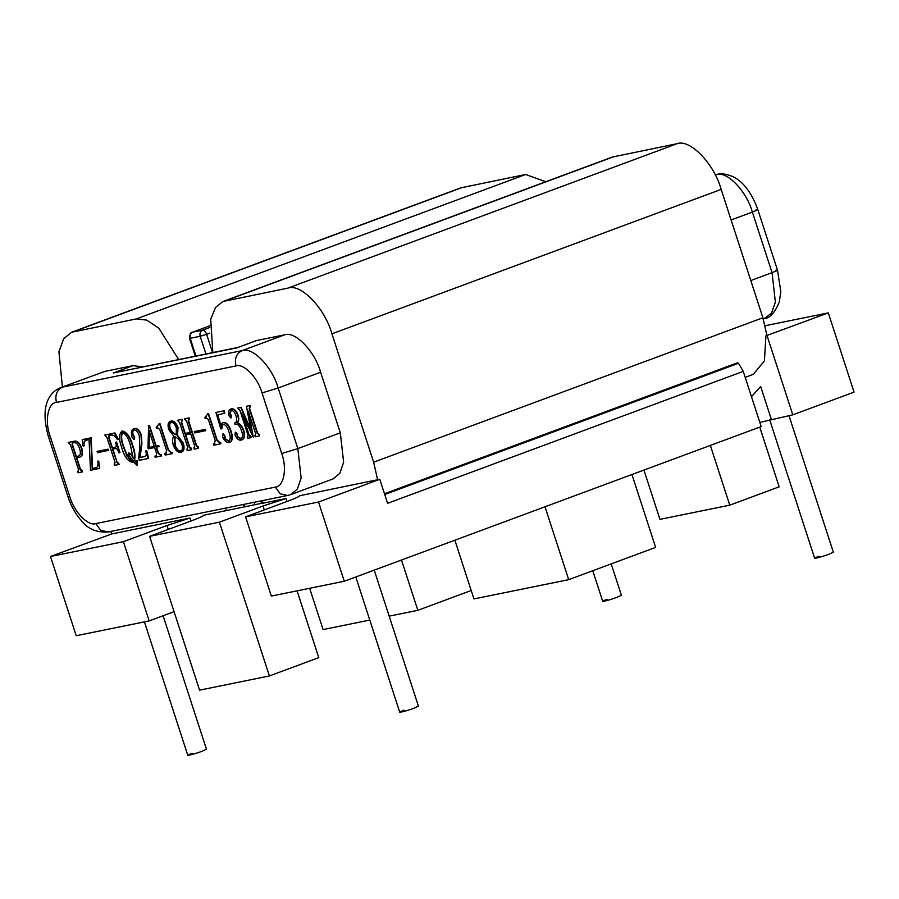 <?xml version="1.0" encoding="UTF-8"?>
<svg xmlns="http://www.w3.org/2000/svg" width="899" height="899" viewBox="0 0 899 899"><rect width="100%" height="100%" fill="white"/><g stroke="black" fill="none" stroke-linecap="round" stroke-linejoin="round"><path stroke-width="1.35" d="M374.22 570.135L418.417 706.142L414.057 708.165C404.134 711.884 393.616 714.02 404.078 710.188M788.974 415.619L833.351 552.2L828.99 554.211C819.079 557.942 808.549 560.077 819.023 556.245M163.09 615.736L206.455 749.215L202.106 751.238C192.184 754.969 181.665 757.104 192.128 753.272M611.196 563.887L621.4 595.273L617.04 597.296C607.128 601.026 596.599 603.162 607.072 599.318M249.686 406.966L249.203 408.551L257.316 433.52L259.126 434.644L259.53 435.914L255.26 436.779L254.844 435.521L255.743 433.846L248.124 411L253.26 437.184L241.505 412.911L248.765 435.262L250.978 437.644L247.607 438.33L247.191 437.071L248.09 435.397L239.977 410.427L237.763 408.045L240.741 407.438L250.832 429.801L246.461 406.269L250.091 405.471L250.495 406.73L249.529 407.011M237.763 408.045L241.146 407.292L250.832 429.801M247.191 437.071L247.933 436.858M242.561 414.81L249.158 435.116L250.967 436.24L250.978 437.644M248.888 412.753L253.26 437.184M254.844 435.521L255.518 435.363M250.079 406.82L249.596 408.404L257.71 433.374L259.519 434.498L259.53 435.914M230.908 409L231.549 408.787C234.043 408.506 236.201 410.528 238.021 414.877C239.19 418.653 238.988 421.294 237.403 422.788C240.055 423.62 242.191 426.16 243.786 430.396C245.213 435.981 244.461 439.162 241.516 439.959M231.448 410.158L230.122 413.214L231.346 415.754L231.167 417.833M235.01 422.912L234.482 423.058C236.774 422.575 237.28 420.193 235.999 415.922C234.751 412.147 233.099 410.27 231.054 410.304L229.728 413.36L230.953 415.9L230.773 417.99L228.975 415.731C228.144 411.675 228.863 409.416 231.155 408.933C233.65 408.652 235.808 410.674 237.628 415.023C238.797 418.799 238.595 421.44 237.01 422.935C239.662 423.766 241.786 426.306 243.393 430.542C244.82 436.127 244.067 439.308 241.123 440.105C238.864 440.555 236.842 438.914 235.055 435.172L235.257 432.318L236.909 434.217L237.37 436.914L240.483 438.881C242.775 438.015 243.112 435.24 241.471 430.554C239.718 425.654 237.527 423.575 234.886 424.328L234.482 423.058L235.201 422.833M235.639 432.183L237.302 434.071L237.774 436.768L241.101 438.69M241.123 440.105L241.91 439.858M223.154 422.687L223.48 422.609C226.492 422.845 228.874 425.677 230.616 431.127C232.762 437.521 232.268 441.33 229.155 442.533C226.683 442.926 224.514 441.038 222.66 436.892L222.918 433.936L224.447 435.757L224.885 438.959L228.672 441.285C230.65 439.78 230.728 436.611 228.919 431.801C227.705 427.43 225.919 424.957 223.548 424.384C222.064 424.676 221.424 426.16 221.648 428.845L220.761 428.834L215.929 412.484L224.199 410.731L224.728 413.315L217.344 414.877L220.907 426.913C220.974 424.249 221.839 422.822 223.48 422.609L223.873 422.463C226.885 422.699 229.267 425.53 231.021 430.981C233.156 437.375 232.661 441.184 229.548 442.387M223.952 424.238C222.458 424.53 221.828 426.014 222.042 428.699L221.648 428.845M223.154 433.846L224.84 435.61L225.278 438.813L229.144 441.117M229.155 442.533L229.942 442.286M217.749 414.731L221.3 426.767M204.815 417.428L208.13 413.619L216.794 440.263L219.468 442.713L220.401 442.522L220.817 443.78L213.838 445.196L213.423 443.937L214.299 443.758L215.232 440.622L208.433 419.698L206.961 418.338L205.219 418.687L204.815 417.428L206.377 417.024M213.423 443.937L214.827 443.578M207.748 413.697L208.523 413.473L217.187 440.117L219.862 442.555L220.794 442.375L220.817 443.78M194.712 431.52L205.298 429.374L205.702 430.632L194.735 432.936L194.712 431.52M188.678 419.361L188.194 420.957L196.308 445.926L198.533 448.309L194.251 449.174L193.836 447.916L194.746 446.264L190.678 433.756L185.273 434.858L189.341 447.365L191.554 449.725L187.273 450.601L186.857 449.331L187.756 447.657L179.643 422.687L177.429 420.305L181.71 419.44L182.115 420.698L181.216 422.373L184.868 433.599L190.273 432.498L186.621 421.271L184.407 418.889L189.082 417.866L189.487 419.136L188.532 419.406M182.092 420.631L181.62 422.227L185.261 433.442L190.667 432.352M177.429 420.305L182.104 419.282L182.115 420.698M186.857 449.331L187.531 449.185M185.677 434.711L189.734 447.219L191.532 448.32L191.554 449.725M193.836 447.916L194.51 447.769M189.071 419.215L188.599 420.811L196.712 445.78L198.51 446.904L198.533 448.309M170.45 421.294L171.26 421.047C173.9 420.665 176.159 422.788 178.036 427.441L177.53 435.318L183.396 443.229C184.733 448.5 183.992 451.5 181.16 452.219M180.766 452.366C177.957 452.725 175.519 450.5 173.44 445.702C172.237 441.589 172.338 438.409 173.754 436.15L168.63 429.419C167.428 424.497 168.169 421.755 170.855 421.193C173.507 420.811 175.766 422.946 177.631 427.587L177.137 435.464L183.003 443.376C184.34 448.657 183.598 451.646 180.766 452.366L181.553 452.118M156.19 427.317L159.505 423.496L168.169 450.141L170.844 452.59L171.776 452.399L172.192 453.658L165.214 455.085L164.798 453.815L165.674 453.647L166.607 450.5L159.808 429.587L158.336 428.216L156.595 428.576L156.19 427.317L157.752 426.913M164.798 453.815L166.203 453.456M159.123 423.575L159.898 423.35L168.562 449.994L171.237 452.444L172.17 452.253L172.192 453.658M154.797 456.198L156.235 455.838L156.516 453.388L154.617 447.533L148.256 448.826L147.964 447.938L148.605 425.8L149.549 425.598L156.179 446.016L158.752 445.499L159.089 446.556L156.134 447.23L158.033 453.085L160.213 455.108L161.067 454.928L161.415 455.995L155.145 457.265L154.797 456.198L156.145 455.905M156.527 447.084L158.438 452.939L160.606 454.95L161.46 454.782L161.415 455.995M68.245 442.499L73.875 441.353C76.775 440.69 79.258 442.937 81.337 448.073C82.832 453.411 82.157 456.478 79.337 457.288L76.37 457.883L80.157 469.525L82.371 471.919L78.089 472.784L77.685 471.526L78.584 469.851L70.47 444.881L68.245 442.499L74.269 441.207C77.168 440.544 79.651 442.791 81.742 447.927C83.225 453.265 82.551 456.332 79.73 457.142M77.685 471.526L78.427 471.368M76.763 457.737L80.55 469.379L82.36 470.514L82.371 471.919M79.337 457.288L80.033 457.063M82.214 439.656L90.765 437.914L92.204 468.57L96.148 467.772C97.834 466.952 98.351 464.749 97.733 461.176L98.339 461.243L99.564 468.424L90.473 470.267L89.068 439.611L85.877 440.263C84.191 440.903 83.461 442.847 83.686 446.084L83.023 445.848L82.214 439.656L91.159 437.768L92.597 468.424L96.631 467.604M86.27 440.117C84.585 440.757 83.854 442.701 84.079 445.938L83.686 446.084M97.733 461.176L98.733 461.086L99.564 468.424M97.474 451.287L108.049 449.14L108.464 450.399L97.485 452.703L97.474 451.287M112.825 449.062L117.016 461.962L119.23 464.356L114.566 465.379L114.151 464.109L114.892 463.951M114.151 464.109L115.05 462.434L106.936 437.476L104.722 435.082L114.611 433.071L117.454 439.667C115.555 436.521 113.589 434.97 111.577 435.037L108.914 435.577L108.498 437.105L112.015 447.949L115.162 447.309C116.387 446.994 116.589 445.646 115.78 443.286L115.465 442.319L116.533 442.038L119.96 452.557L118.882 452.838L118.668 452.175C117.926 449.691 116.892 448.5 115.578 448.579L112.431 449.219L117.016 461.962M109.307 435.431L108.891 436.959L112.409 447.803L115.634 447.14M104.722 435.082L115.005 432.925L118.219 439.072L117.454 439.667M121.792 431.183L122.421 430.969C126.984 432.284 130.422 437.083 132.737 445.353C134.816 450.916 135.446 455.838 134.614 460.119L136.03 462.356L136.547 460.457L137.446 460.603L137.03 465.21L133.221 461.839L132.142 462.255C127.523 460.962 124.073 456.13 121.792 447.758C118.735 439.544 118.814 433.992 122.028 431.115C126.59 432.43 130.018 437.229 132.344 445.499C134.423 451.062 135.052 455.995 134.221 460.266L136.142 462.322M133.614 461.693L132.535 462.108M134.12 430.003C132.558 430.306 132.074 431.823 132.636 434.554L134.311 437.532L133.996 439.442L132.007 437.071C130.771 432.228 131.456 429.43 134.075 428.666C136.805 428.081 139.109 430.261 140.997 435.206L141.525 444.005L139.626 457.591L145.211 456.456C146.402 455.624 146.582 453.793 145.75 450.961L146.717 450.702L148.605 458.389L139.323 460.344L138.615 458.153L139.817 447.185L139.311 435.936C138.041 431.868 136.311 429.891 134.12 430.003L133.76 430.115M133.85 428.733L134.468 428.52C137.199 427.935 139.502 430.115 141.39 435.06L141.918 443.859L140.019 457.445L145.38 456.4M134.513 429.857C132.962 430.16 132.468 431.677 133.03 434.408L134.704 437.386L134.389 439.296M297.075 590.845L318.774 657.641L269.385 675.958L199.567 690.151L149.594 536.355L219.412 522.162L263.014 505.991L286.017 498.518L263.351 503.125L262.081 500.687M264.34 502.755L203.511 515.284C203.455 515.959 200.005 517.588 193.195 520.184L149.594 536.355M212.838 352.532L210.714 319.359L215.49 307.48L223.008 301.48L612.253 157.067L677.093 143.705C689.915 138.66 714.166 163.787 721.178 189.397L762.891 317.774L766.914 335.473L765.926 335.844L828.305 312.886L765.128 325.73M379.783 479.291L387.581 503.316L743.248 371.366L761.183 426.576L344.272 581.248L271.329 596.071L245.596 516.846L318.527 502.013L379.783 479.291L299.513 495.776C299.457 496.439 296.007 498.068 289.197 500.664L245.596 516.846M263.014 505.991L264.284 509.913M286.983 501.485L286.017 498.518M256.507 340.564L236.752 347.891L256.507 340.564L284.556 334.855C295.052 330.72 314.886 351.284 320.628 372.242L340.316 432.824L343.643 462.277L339.822 473.312L333.248 478.841L290.77 494.596L297.333 489.078L301.154 478.043L297.839 448.59L340.316 432.824M105.026 371.343L60.795 387.604L105.026 371.343L133.074 365.646L142.222 366.882M110.599 531.466L111.869 533.916L190.015 518.026L167.012 525.499L123.41 541.681L149.155 620.906L174.058 611.668M112.858 533.545L50.468 556.503L123.41 541.681M167.012 525.499L168.282 529.421M190.015 518.026L190.981 521.004M50.468 556.503L76.213 635.728L149.155 620.906M767.049 335.608L792.794 414.844L759.824 422.395M792.794 414.844L854.05 392.121L828.305 312.886M318.527 502.013L344.272 581.248M771.286 419.215L760.655 386.491L751.474 396.706M743.248 371.366L738.506 363.263L737.36 362.836L384.48 493.753M269.385 675.958L219.412 522.162M710.356 445.432L729.763 505.159L779.163 486.831L759.756 427.104M765.926 335.844L764.397 360.937L753.261 374.366L745.192 377.366M471.211 590.519L417.844 610.32L401.493 560.021M417.844 610.32L389.177 616.152M369.792 620.085L323.089 629.581L309.661 588.283M545.019 506.766L568.696 579.664L655.641 547.401L631.952 474.515M568.696 579.664L473.942 598.914L454.872 540.22M729.763 505.159L659.945 519.352L643.931 470.076M545.783 181.722L525.612 174.496L460.771 187.857L71.527 332.27L136.356 318.909L146.751 320.1L158.82 328.191L178.631 359.476M225.806 508.059L226.177 510.677M62.413 387.008L58.929 351.801L63.649 338.788L71.527 332.27M236.752 347.891L113.319 372.973L237.212 347.576M223.008 301.48L287.849 288.13C300.671 283.073 324.91 308.2 331.933 333.821L373.636 462.187L377.659 479.886M75.965 456.625L78.28 456.153C80.517 455.445 80.955 452.927 79.595 448.623C78.089 444.14 76.134 442.184 73.718 442.724L72.426 442.993L72.032 444.522L75.965 456.625L78.651 456.051M72.819 442.847L72.426 444.376L76.359 456.478M97.07 451.433L108.049 449.14M107.655 449.286L108.06 450.545M116.623 462.108L118.23 463.221M117.836 463.367L118.825 463.097M115.465 442.319L116.533 442.038M116.14 442.184L119.556 452.703M118.432 463.243L118.837 464.502M133.221 461.839L132.142 462.255M136.547 460.457L136.918 465.255M132.625 460.614L128.827 454.849L128.411 458.198L131.737 460.985L133.018 460.468M122.433 432.374C120.511 435.712 120.904 440.724 123.612 447.432L127.242 456.782L128.478 453.13C130.31 453.444 131.906 455.265 133.266 458.591L130.591 446.016C128.883 438.914 126.175 434.363 122.433 432.374L122.219 432.453M128.377 453.152L128.872 452.984C130.703 453.298 132.299 455.119 133.67 458.445M129.231 454.703L128.804 458.052L132.131 460.839M122.837 432.228C120.904 435.566 121.298 440.577 124.006 447.286L127.636 456.636M145.75 450.961L146.717 450.702M146.312 450.849L148.2 458.535M148.211 425.946L149.155 425.744L155.785 446.162L158.348 445.646L158.696 446.702M148.987 430.52L148.762 447.59L154.268 446.466L148.987 430.52M149.38 430.363L149.155 447.444L154.662 446.32M170.641 421.215L171.26 421.047M174.957 436.599L175.181 445.275C176.676 449.264 178.553 451.152 180.8 450.95L180.407 451.096C182.564 450.579 183.036 448.275 181.823 444.173C179.822 440.072 177.406 437.599 174.552 436.745L174.788 445.421C176.283 449.41 178.148 451.298 180.407 451.096L180.89 450.961M171.271 422.451C169.327 422.89 168.843 424.946 169.81 428.621C171.619 432.149 173.765 434.239 176.249 434.891L176.35 428.048C175.047 424.216 173.35 422.35 171.271 422.451L170.81 422.586M171.664 422.305C169.72 422.744 169.237 424.8 170.203 428.475C172.024 432.003 174.159 434.093 176.642 434.745M184.407 418.889L189.082 417.866M188.689 418.013L189.093 419.282M194.319 431.677L205.298 429.374M204.905 429.52L205.309 430.778M215.929 412.484L224.199 410.731M223.806 410.877L224.334 413.461M246.461 406.269L250.091 405.471M249.686 405.618L250.102 406.876M56.446 402.426C47.984 402.696 44.489 421.17 50.086 436.015L69.774 496.596C73.92 511.733 88.237 526.589 95.822 523.6L275.352 487.112C283.814 486.831 287.32 468.357 281.724 453.523L262.036 392.93C257.889 377.794 243.562 362.949 235.988 365.938L56.446 402.426C54.794 395.167 56.828 390.065 62.537 387.109L242.078 350.621L284.556 334.855M113.319 372.973L133.074 365.646M715.312 175.047L716.289 174.687L715.233 174.9M320.628 372.242L278.151 387.997L297.839 448.59L281.724 453.523M750.789 280.544L772.05 272.655L752.362 212.063L731.101 219.952M763.363 319.269L771.544 313.144L775.376 302.109L772.05 272.655C777.613 270.52 778.826 269.722 775.691 270.251M235.988 365.938C234.324 358.679 236.358 353.565 242.078 350.621C252.574 346.486 272.408 367.039 278.151 387.997L262.036 392.93M756.003 209.669C759.138 209.141 757.924 209.939 752.362 212.063C746.62 191.105 726.785 170.552 716.289 174.687L717.627 174.294C720.425 173.046 725.527 173.822 732.966 176.609C743.361 181.778 751.643 192.757 757.812 209.534L777.489 270.127L780.826 291.602L779.287 301.963C775.174 312.054 770.409 317.628 764.982 318.662M738.506 363.263L384.727 494.517M205.916 353.936L200.174 336.271L190.206 338.305L195.937 355.959M254.889 504.676L254.125 502.294M244.146 504.328L244.921 506.699M209.77 333.136L206.624 334.304L212.557 352.588M260.766 500.945L261.542 503.328M192.071 332.439L192.442 332.225C192.791 333.585 190.431 329.36 189.487 338.35L190.206 338.305C189.543 335.394 190.352 333.36 192.633 332.169L209.872 325.764L192.633 332.169L202.612 330.147L209.77 327.494M202.612 330.147C200.331 331.326 199.511 333.372 200.174 336.271L206.624 334.304C205.545 331.517 204.208 330.135 202.612 330.147M462.906 187.239L73.662 331.652M525.612 174.496L136.356 318.909M50.086 436.015L48.288 436.139L67.976 496.731C71.133 506.407 75.864 514.678 82.18 521.555C88.372 529.208 97.036 532.68 108.15 531.972L100.677 530.309L95.822 523.6M290.77 494.596L287.68 495.473L280.207 493.821L275.352 487.112M69.774 496.596L67.976 496.731M762.891 317.774L373.636 462.187M721.178 189.397L331.933 333.821M614.388 156.46L225.143 300.873M677.093 143.705L287.849 288.13M399.729 712.21L355.79 576.978M814.663 558.268L769.611 419.619M187.779 755.295L144.424 621.872M602.712 601.341L592.767 570.73M189.487 338.35L195.252 356.105M243.46 504.463L244.225 506.845M60.795 387.604C51.31 391.346 39.118 403.28 48.288 436.139M287.68 495.473L108.15 531.972M715.177 174.799L717.627 174.294"/></g></svg>

